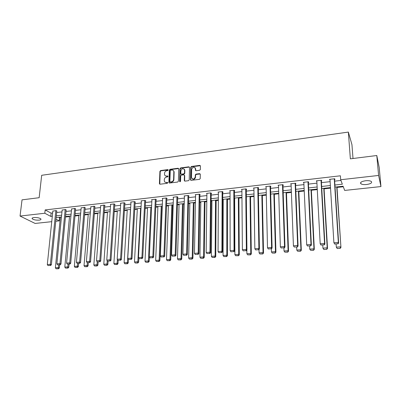 <?xml version="1.0" encoding="UTF-8"?>
<svg xmlns="http://www.w3.org/2000/svg" width="401" height="401" viewBox="0 0 401 401"><rect width="100%" height="100%" fill="white"/><g stroke="black" fill="none" stroke-linecap="round" stroke-linejoin="round"><path stroke-width="0.6" d="M168.235 170.029L167.778 169.613L160.621 170.565L159.919 171.332L159.423 183.743L160.064 184.214L167.282 183.322L167.773 182.706L167.317 182.355L166.38 182.47C165.227 182.525 164.535 182.009 164.305 180.911L164.325 179.513C164.505 178.164 165.257 177.342 166.58 177.041L167.513 176.921L168.009 176.38L167.548 175.959L166.615 176.079C165.463 176.139 164.776 175.623 164.545 174.53L164.565 173.152C164.751 171.813 165.498 170.996 166.811 170.691L167.743 170.565L168.235 170.029M168.22 169.899L160.916 170.841L160.22 171.608L159.788 184.189M167.753 182.625L166.38 182.47M167.989 176.234L166.615 176.079M366.599 184.52C363.913 184.761 362.003 184.505 360.86 183.753C359.897 182.42 361.471 181.412 365.577 180.736C368.273 180.49 370.198 180.746 371.341 181.493C372.298 182.851 370.714 183.858 366.599 184.52M39.082 220.134C35.92 220.279 33.629 219.823 32.2 218.761C31.799 218.164 32.381 217.758 33.95 217.548C37.128 217.402 39.428 217.858 40.852 218.911C41.258 219.517 40.666 219.923 39.082 220.134M199.658 170.265L200.38 169.483L200.435 165.964L199.743 165.367L191.452 166.47L190.741 167.252L190.46 179.778L191.147 180.365L199.503 179.332L200.229 178.545L200.299 174.255L199.603 173.648L196.024 174.104L195.307 174.891L195.267 177.006C193.994 179.543 192.741 179.723 191.493 177.543L191.673 169.242C192.951 166.716 194.204 166.54 195.427 168.726L195.397 170.134L196.089 170.726L199.658 170.265M51.744 221.668L35.123 223.442L20.05 216.054L22.035 199.848L39.158 197.708L41.679 175.287L348.359 132.079L350.359 158.826L376.79 155.523L378.604 175.448L380.95 186.565L344.68 190.43L343.101 186.219L335.041 187.097M20.05 216.054L44.807 213.247L50.782 216.41L52.305 216.239M334.905 185.016L342.339 184.194L340.67 179.743L340.404 175.798L45.168 209.929L44.807 213.247M340.67 179.743L378.604 175.448M178.756 168.836L178.089 168.245L170.034 169.317L169.332 170.084L168.891 182.435L169.553 183.041L177.673 182.034L178.39 181.252L178.756 168.836M180.671 167.904L188.841 166.816L189.523 167.412L189.232 179.904L188.51 180.691L184.976 181.132L184.295 180.565L184.43 175.397L183.753 174.841L181.427 175.137L180.716 175.919L180.565 181.192C180.255 181.838 179.929 181.894 179.593 181.357L179.959 168.676L180.671 167.904L180.951 168.184L189.112 167.102L188.841 166.816M353.005 158.495L351.948 144.651L348.359 132.079M45.168 209.929L51.122 213.137L52.646 212.966M56.666 212.51L61.97 211.913M66.005 211.457L71.413 210.846M75.468 210.39L80.987 209.768M85.062 209.307L90.691 208.67M94.786 208.209L100.531 207.563M104.641 207.096L110.506 206.435M114.636 205.969L120.616 205.297M124.766 204.826L130.871 204.139M135.042 203.668L141.272 202.966M145.458 202.495L151.819 201.778M156.024 201.302L162.515 200.57M166.746 200.094L173.367 199.347M177.613 198.866L184.375 198.104M188.645 197.623L195.543 196.846M199.833 196.36L206.881 195.568M211.192 195.081L218.38 194.269M222.715 193.778L230.054 192.951M234.41 192.46L241.908 191.613M246.279 191.122L253.938 190.259M258.329 189.763L266.149 188.881M270.565 188.38L278.555 187.483M282.991 186.981L291.146 186.059M295.607 185.558L303.938 184.615M308.419 184.109L316.935 183.152M321.437 182.64L330.133 181.663M334.66 181.152L340.935 180.445M56.802 211.142L56.125 210.57L52.837 211.132M66.135 210.084L65.478 209.502L62.15 210.074M75.594 209.006L74.962 208.42L71.584 209.001M85.177 207.913L84.571 207.322L81.147 207.918M94.897 206.811L94.31 206.209L90.842 206.821M104.746 205.688L105.062 205.653L104.185 205.081L100.671 205.708M114.731 204.555L115.052 204.515L114.195 203.939L110.33 204.38L110.636 204.58M124.856 203.402L125.182 203.362L124.345 202.776L120.425 203.227L120.736 203.437M135.122 202.234L135.453 202.194L134.641 201.603L130.661 202.054L130.977 202.284M145.533 201.051L145.869 201.011L145.077 200.41L141.047 200.871L141.368 201.112M156.089 199.848L156.43 199.808L155.663 199.202L151.573 199.668L151.899 199.924M166.796 198.63L167.142 198.59L166.4 197.974L162.255 198.445L162.585 198.721M177.658 197.392L178.009 197.352L177.292 196.731L173.087 197.212L173.427 197.503M188.681 196.139L189.036 196.099L188.345 195.467L184.074 195.954L184.42 196.264M199.858 194.866L200.219 194.826L199.558 194.184L195.227 194.68L195.578 195.016M211.207 193.578L211.573 193.538L210.936 192.886L206.54 193.387L206.901 193.748M222.715 192.269L223.091 192.224L222.485 191.568L218.024 192.074L218.39 192.47M234.405 190.936L234.78 190.896L234.204 190.229L229.678 190.746L230.054 191.172M246.264 189.588L246.645 189.543L246.104 188.871L241.507 189.392L241.893 189.863M258.304 188.219L258.69 188.174L258.179 187.488L253.512 188.024L253.908 188.54M270.525 186.826L270.921 186.781L270.444 186.089L265.703 186.63L266.114 187.202M282.941 185.417L283.342 185.372L282.895 184.666L278.083 185.217L278.505 185.858M294.224 247.011L297.352 247.001L294.224 247.011L293.422 245.828L291.061 183.733L291.086 184.49L290.655 183.778L295.542 183.222L295.948 183.934L295.542 183.984M308.344 182.525L308.755 182.48L308.384 181.753L303.422 182.32L303.868 183.036M321.346 181.046L321.767 180.996L321.432 180.265L316.389 180.841L316.85 181.558M334.554 179.543L334.98 179.493L334.685 178.751L329.562 179.332L330.033 180.059M58.807 217.272L60.33 217.578M65.473 217.016L69.508 216.575M74.967 215.984L78.812 215.563M84.586 214.936L88.24 214.535M94.34 213.873L97.789 213.497M104.225 212.796L107.468 212.445M114.25 211.703L117.282 211.377M124.415 210.6L127.222 210.289M134.721 209.477L137.302 209.192M145.172 208.335L147.523 208.079M155.773 207.182L157.884 206.951M161.999 206.505L162.285 206.475M166.53 206.014L168.39 205.808M172.525 205.357L173.172 205.287M177.437 204.826L179.046 204.65M183.197 204.194L184.219 204.084M188.505 203.618L189.853 203.472M194.024 203.016L195.427 202.866M199.733 202.395L200.811 202.279M205.001 201.823L206.801 201.628M211.132 201.157L211.934 201.066M216.139 200.61L218.345 200.37M222.695 199.893L223.212 199.838M227.442 199.377L230.064 199.091M238.906 198.129L241.958 197.798M250.535 196.861L254.034 196.48M262.344 195.578L266.294 195.147M274.324 194.274L278.745 193.788M286.484 192.946L291.392 192.415M298.83 191.603L304.234 191.016M311.361 190.239L317.281 189.593M324.088 188.851L330.534 188.149M337.015 187.447L343.301 186.761M376.79 155.523L379.191 167.417L380.95 186.565M59.533 217.663L59.218 220.876L55.784 221.242M55.99 219.167L59.218 220.876M330.499 187.593L321.767 188.545M317.251 189.041L308.705 189.974M304.209 190.465L295.843 191.377M291.367 191.868L283.181 192.761M278.73 193.247L270.715 194.124M266.284 194.61L258.434 195.467M254.023 195.949L246.344 196.786M241.953 197.267L234.43 198.089M230.064 198.565L222.695 199.372M218.35 199.843L211.137 200.635M206.811 201.107L199.743 201.878M195.437 202.35L188.515 203.101M184.234 203.573L177.453 204.315M173.187 204.776L166.545 205.502M162.305 205.969L155.799 206.68M151.573 207.142L145.197 207.833M140.997 208.294L134.751 208.976M130.566 209.432L124.445 210.104M120.285 210.555L114.285 211.212M110.14 211.668L104.265 212.309M100.14 212.756L94.38 213.387M90.275 213.833L84.626 214.455M80.541 214.901L75.007 215.502M70.942 215.949L65.518 216.54M61.473 216.981L56.155 217.563M56.33 215.798L61.644 215.212M65.689 214.761L71.107 214.164M75.167 213.718L80.696 213.106M84.781 212.655L90.42 212.029M94.521 211.578L100.275 210.941M104.395 210.485L110.27 209.838M114.405 209.382L120.4 208.72M124.561 208.259L130.671 207.583M134.851 207.122L141.092 206.43M145.292 205.969L151.658 205.267M155.879 204.801L162.38 204.079M166.615 203.613L173.252 202.881M177.508 202.41L184.285 201.658M188.56 201.187L195.477 200.425M199.773 199.949L206.836 199.167M211.152 198.69L218.36 197.893M222.7 197.417L230.059 196.6M234.425 196.119L241.938 195.292M246.319 194.806L253.993 193.959M258.399 193.472L266.234 192.605M270.66 192.114L278.665 191.232M283.116 190.741L291.291 189.838M295.763 189.342L304.113 188.42M308.605 187.924L317.141 186.981M321.652 186.48L330.374 185.518M51.122 213.137L50.782 216.41M173.934 171.262L173.919 171.753M184.756 169.899L184.746 170.27M303.808 183.041L303.773 182.28M316.74 181.573L316.7 180.806M329.873 180.074L329.828 179.302M165.262 175.763L166.911 176.35M165.047 182.164L166.676 182.736M178.706 168.565L170.325 169.593L169.623 170.365L169.252 183.006M170.746 170.169L170.255 170.711L169.879 181.623L170.34 181.979L171.332 181.853C172.671 181.553 173.427 180.726 173.603 179.367L173.839 171.678C173.638 170.525 172.936 169.979 171.733 170.039L170.746 170.169M170.189 181.974L170.636 182.244L170.34 181.979M173.438 170.661L174.129 171.959L173.894 179.638C173.718 180.991 172.961 181.823 171.628 182.119L170.636 182.244M189.472 167.152L189.112 167.102M184.37 175.162L184.706 175.673L184.635 181.082M180.951 168.184L180.244 168.961L179.899 181.728M184.565 170.209L184.565 170.089C183.312 168.014 182.079 168.22 180.866 170.696L180.781 173.628L181.452 174.169L183.778 173.874L184.49 173.092L184.565 170.209L184.846 170.49L184.254 169.197M181.122 174.124L181.452 174.169M184.846 170.49L184.771 173.367L184.059 174.149L181.738 174.445M195.132 167.768L195.693 169.011L195.718 170.666M192.094 178.796C193.728 179.838 194.876 179.332 195.533 177.282L195.267 177.006M200.244 173.989L196.295 174.38L195.573 175.167L195.533 177.282M200.39 165.718L191.728 166.756L191.011 167.533L190.796 180.315M58.636 264.961L58.381 267.562L55.378 267.783L60.376 217.101M58.14 268.61L56.035 268.765L58.531 268.77L58.14 268.61L58.381 267.562L59.363 267.958L59.659 264.886M55.378 267.783L56.035 268.765M58.531 268.77L59.363 267.958M55.824 210.605L50.361 264.334L51.383 264.745L56.822 210.956M52.857 210.946L47.308 264.57L50.361 264.334L50.115 265.412L47.98 265.572L50.115 265.412M51.383 264.745L50.526 265.572M47.98 265.572L47.308 264.57M68.085 264.254L67.844 266.871L64.797 267.091L69.553 216.099M67.594 267.923L65.458 268.079L67.98 268.084L67.594 267.923L67.844 266.871L68.807 267.267L69.087 264.179M64.797 267.091L65.458 268.079M67.98 268.084L68.807 267.267M77.664 263.532L77.433 266.164L74.345 266.389L78.857 215.081M77.177 267.226L75.017 267.387L77.553 267.387L77.177 267.226L77.433 266.164L78.375 266.57L78.641 263.457M74.345 266.389L75.017 267.387M77.553 267.387L78.375 266.57M65.178 209.538L59.975 263.602L60.977 264.018L66.155 209.888M62.165 209.878L56.877 263.838L59.975 263.602L59.724 264.685L57.554 264.85L59.724 264.685M60.977 264.018L60.125 264.85M57.554 264.85L56.877 263.838M74.656 208.455L69.719 262.861L70.701 263.282L75.614 208.801M71.604 208.801L66.581 263.101L69.719 262.861L69.458 263.953L67.263 264.119L69.458 263.953M70.701 263.282L69.854 264.119M67.263 264.119L66.581 263.101M87.373 262.75L87.157 265.452L84.025 265.683L88.28 214.054M86.892 266.525L84.701 266.68L87.258 266.685L86.892 266.525L87.157 265.452L88.08 265.858L88.33 262.73M84.025 265.683L84.701 266.68M87.258 266.685L88.08 265.858M97.227 261.868L97.012 264.73L93.839 264.961L97.829 213.011M96.736 265.808L94.516 265.968L97.097 265.973L96.736 265.808L97.012 264.73L97.914 265.141L98.15 261.988M93.839 264.961L94.516 265.968M97.097 265.973L97.914 265.141M107.232 260.72L107.007 263.993L103.789 264.229L107.503 211.954M106.721 265.081L104.471 265.246L107.077 265.246L106.721 265.081L107.007 263.993L107.884 264.409L108.105 261.241M103.789 264.229L104.471 265.246M107.077 265.246L107.884 264.409M84.26 207.357L79.604 262.109L80.566 262.535L85.197 207.703M81.167 207.708L76.421 262.354L79.604 262.109L79.333 263.206L77.107 263.377L79.333 263.206M80.566 262.535L79.719 263.377M77.107 263.377L76.421 262.354M93.994 206.244L89.624 261.347L90.566 261.778L94.912 206.59M90.862 206.605L86.395 261.592L89.624 261.347L89.348 262.454L87.087 262.625L89.348 262.454M90.566 261.778L89.724 262.625M87.087 262.625L86.395 261.592M103.864 205.117L99.789 260.575L100.706 261.011L104.761 205.457M100.686 205.482L96.516 260.82L99.789 260.575L99.503 261.688L97.212 261.858L99.503 261.688M100.706 261.011L99.874 261.858M97.212 261.858L96.516 260.82M113.874 203.974L110.095 259.788L110.997 260.229L114.746 204.31M110.651 204.345L106.776 260.043L110.095 259.788L109.804 260.911L107.478 261.086L109.804 260.911M110.997 260.229L110.165 261.086M107.478 261.086L106.776 260.043M124.019 202.816L120.556 258.991L121.428 259.437L124.871 203.147M120.751 203.187L117.187 259.247L120.556 258.991L120.25 260.124L117.894 260.299L120.25 260.124M121.428 259.437L120.601 260.299M117.894 260.299L117.187 259.247M134.305 201.638L131.162 258.184L132.014 258.635L135.137 201.964M130.992 202.019L127.749 258.445L131.162 258.184L130.851 259.322L128.46 259.502L130.851 259.322M132.014 258.635L131.192 259.502M128.46 259.502L127.749 258.445M144.741 200.45L141.929 257.367L142.751 257.823L145.543 200.766M141.378 200.831L138.46 257.627L141.929 257.367L141.608 258.515L139.182 258.695L141.608 258.515M142.751 257.823L141.939 258.695M139.182 258.695L138.46 257.627M155.322 199.237L152.851 256.535L153.648 256.996L156.099 199.548M151.914 199.628L149.332 256.8L152.851 256.535L152.52 257.693L150.054 257.878L152.52 257.693M153.648 256.996L152.841 257.873M150.054 257.878L149.332 256.8M166.054 198.014L163.934 255.688L164.706 256.159L166.806 198.315M162.595 198.41L160.36 255.963L163.934 255.688L163.593 256.856L161.092 257.046L163.593 256.856M164.706 256.159L163.904 257.041M161.092 257.046L160.36 255.963M176.941 196.771L175.182 254.83L175.929 255.307L177.668 197.056M173.438 197.172L171.558 255.111L175.182 254.83L174.831 256.008L172.295 256.199L174.831 256.008M175.929 255.307L175.132 256.199M172.295 256.199L171.558 255.111M187.989 195.508L186.6 253.963L187.317 254.445L188.686 195.778M184.43 195.914L182.921 254.244L186.6 253.963L186.239 255.146L183.663 255.342L186.239 255.146M187.317 254.445L186.525 255.342M183.663 255.342L182.921 254.244M199.197 194.229L198.189 253.081L198.881 253.567L199.868 194.485M195.588 194.64L194.455 253.367L198.189 253.081L197.818 254.274L195.207 254.475L197.818 254.274M198.881 253.567L198.099 254.47M195.207 254.475L194.455 253.367M210.57 192.926L209.959 252.184L210.62 252.68L211.207 193.167M206.906 193.347L206.169 252.475L209.959 252.184L209.578 253.392L206.926 253.587L209.578 253.392M210.62 252.68L209.843 253.587M206.926 253.587L206.169 252.475M222.114 191.608L221.908 251.277L222.535 251.778L222.72 191.823M218.395 192.034L218.059 251.567L221.908 251.277L221.517 252.49L218.821 252.69L221.517 252.49M222.535 251.778L221.768 252.69M218.821 252.69L218.059 251.567M233.828 190.269L234.044 250.349L234.64 250.861L234.4 190.455M230.054 190.701L230.134 250.65L234.044 250.349L233.638 251.577L230.901 251.783L233.638 251.577M234.64 250.861L233.878 251.778M230.901 251.783L230.134 250.65M245.718 188.911L246.369 249.412L246.931 249.928L246.259 189.061M241.888 189.352L242.394 249.713L246.369 249.412L245.948 250.65L243.171 250.856L245.948 250.65M246.931 249.928L246.179 250.851M243.171 250.856L242.394 249.713M257.788 187.533L258.886 248.46L259.412 248.981L258.294 187.638M253.903 187.979L254.851 248.765L258.886 248.46L258.455 249.703L255.632 249.918L258.455 249.703M259.412 248.981L258.67 249.913M255.632 249.918L254.851 248.765M270.048 186.134L271.602 247.492L272.094 248.018L270.51 186.184M266.099 186.585L267.502 247.803L271.602 247.492L271.161 248.745L268.294 248.961L271.161 248.745M272.094 248.018L271.357 248.956M268.294 248.961L267.502 247.803M282.494 184.711L284.525 246.51L284.981 247.046L282.916 184.696M278.484 185.172L280.359 246.826L284.525 246.51L284.068 247.773L281.156 247.993L284.068 247.773M284.981 247.046L284.254 247.988M281.156 247.993L280.359 246.826M117.373 259.527L117.137 263.251L113.874 263.492L117.313 210.881M116.846 264.344L114.561 264.51L117.192 264.515L116.846 264.344L117.137 263.251L117.994 263.673L118.2 260.455M113.874 263.492L114.561 264.51M117.192 264.515L117.994 263.673M130.47 209.447L127.413 262.495L124.104 262.74L127.252 209.798M127.112 263.602L124.796 263.768L127.448 263.768L127.112 263.602L127.413 262.495L128.25 262.926L128.445 259.482M124.104 262.74L124.796 263.768M127.448 263.768L128.25 262.926M140.591 208.34L137.834 261.733L134.475 261.978L137.332 208.695M137.523 262.845L135.177 263.016L137.849 263.016L137.523 262.845L137.834 261.733L138.646 262.164L138.846 258.204M134.475 261.978L135.177 263.016M137.849 263.016L138.646 262.164M150.851 207.217L148.4 260.956L144.997 261.206L147.548 207.578M148.084 262.079L145.703 262.249L148.4 262.249L148.084 262.079L148.4 260.956L149.192 261.392L149.393 256.896M144.997 261.206L145.703 262.249M148.4 262.249L149.192 261.392M161.257 206.084L159.122 260.169L155.668 260.424L157.909 206.45M158.796 261.297L156.38 261.472L159.102 261.472L158.796 261.297L159.122 260.169L159.889 260.61L162.019 205.999M155.668 260.424L156.38 261.472M159.102 261.472L159.889 260.61M171.808 204.931L169.999 259.372L166.495 259.627L168.41 205.302M169.663 260.51L167.212 260.685L169.959 260.685L169.663 260.51L169.999 259.372L170.736 259.818L172.54 204.851M166.495 259.627L167.212 260.685M169.959 260.685L170.736 259.818M182.505 203.758L181.031 258.56L177.478 258.82L179.062 204.139M180.686 259.708L178.199 259.888L180.971 259.888L180.686 259.708L181.031 258.56L181.748 259.016L183.212 203.683M177.478 258.82L178.199 259.888M180.971 259.888L181.748 259.016M193.357 202.575L192.229 257.738L188.625 258.003L189.863 202.956M191.873 258.896L189.352 259.076L192.149 259.076L191.873 258.896L192.229 257.738L192.916 258.199L194.034 202.5M188.625 258.003L189.352 259.076M192.149 259.076L192.916 258.199M204.365 201.372L203.593 256.906L199.934 257.171L200.821 201.758M203.227 258.069L200.665 258.254L203.492 258.254L203.227 258.069L203.593 256.906L204.249 257.372L205.011 201.302M199.934 257.171L200.665 258.254M203.492 258.254L204.249 257.372M215.532 200.154L215.126 256.059L211.407 256.329L211.939 200.545M214.746 257.231L212.149 257.422L215.001 257.417L214.746 257.231L215.126 256.059L215.753 256.53L216.144 200.084M211.407 256.329L212.149 257.422M215.001 257.417L215.753 256.53M226.861 198.916L226.831 255.201L223.056 255.477L223.212 199.312M226.44 256.384L223.803 256.575L226.68 256.57L226.44 256.384L226.831 255.201L227.427 255.678L227.442 198.851M223.056 255.477L223.803 256.575M226.68 256.57L227.427 255.678M238.354 197.658L238.71 254.329L234.886 254.61L234.655 198.064M238.314 255.517L235.633 255.713L238.54 255.713L238.71 254.329L239.277 254.81L238.901 197.598M234.886 254.61L235.633 255.713M238.54 255.713L239.277 254.81M250.018 196.385L250.775 253.442L246.886 253.728L246.846 250.029M250.364 254.645L247.648 254.841L250.58 254.841L250.775 253.442L251.312 253.933L250.53 196.33M246.886 253.728L247.648 254.841M250.58 254.841L251.312 253.933M261.853 195.092L263.021 252.545L259.076 252.83L259.016 249.477M262.6 253.753L259.838 253.953L262.805 253.953L263.021 252.545L263.527 253.041L262.329 195.041M259.076 252.83L259.838 253.953M262.805 253.953L263.527 253.041M273.868 193.778L275.462 251.627L271.452 251.923L271.377 248.931M275.026 252.851L272.224 253.056L275.216 253.051L275.462 251.627L275.928 252.134L274.309 193.733M271.452 251.923L272.224 253.056M275.216 253.051L275.928 252.134M286.063 192.45L288.093 250.7L284.023 251.001L283.928 248.013M287.647 251.933L284.8 252.144L287.823 252.139L288.093 250.7L288.53 251.211L286.464 192.405M284.023 251.001L284.8 252.144M287.823 252.139L288.53 251.211M298.444 191.097L300.925 249.763L296.79 250.064L296.67 247.051M300.469 251.001L297.572 251.211L300.625 251.206L300.925 249.763L301.321 250.279L298.805 191.056M296.79 250.064L297.572 251.211M300.625 251.206L301.321 250.279M311.016 189.723L313.958 248.805L309.757 249.111L309.617 246.079M313.487 250.059L310.549 250.269L313.632 250.264L313.958 248.805L314.319 249.327L311.336 189.688M309.757 249.111L310.549 250.269M313.632 250.264L314.319 249.327M295.131 183.267L297.652 245.507L298.068 246.054L295.512 183.227M293.422 245.828L297.652 245.507L297.186 246.785M298.068 246.054L297.352 247.001M307.968 181.803L310.991 244.495L311.371 245.041L308.309 181.763M303.833 182.275L306.695 244.821L310.991 244.495L310.514 245.783L307.502 246.008L310.514 245.783M311.371 245.041L310.665 245.998M307.502 246.008L306.695 244.821M323.863 249.522L326.845 249.307L323.863 249.522L322.935 248.144L322.765 245.091M323.777 188.33L327.201 247.833L327.522 248.364L324.058 188.3M323.732 249.312L322.935 248.144L327.201 247.833L326.72 249.096M326.845 249.307L327.522 248.364M321.011 180.31L324.554 243.462L324.89 244.019L321.301 180.28M321.141 245.211L320.183 243.793L324.554 243.462L324.058 244.76L321 244.991L324.058 244.76M316.805 180.791L320.183 243.793L321 244.991M324.89 244.019L324.193 244.981M337.241 248.555L340.274 248.334L337.241 248.555L336.319 247.161L336.128 244.084M336.74 186.911L340.94 247.382L336.975 186.886M337.126 248.339L336.319 247.161L340.66 246.846L340.158 248.119M340.274 248.334L340.94 247.382M334.259 178.801L338.339 242.41L338.634 242.976L334.504 178.771M334.845 244.179L333.898 242.75L338.339 242.41L337.827 243.723L334.72 243.958L337.827 243.723M329.988 179.287L333.898 242.75L334.72 243.958M338.634 242.976L337.948 243.948M168.074 169.894L167.778 169.613M167.613 182.62L167.317 182.355M167.844 176.229L167.548 175.959M159.718 183.874L159.418 183.613M160.22 171.608L159.919 171.332M160.916 170.841L160.621 170.565M169.187 182.701L168.891 182.435M169.623 170.365L169.332 170.084M170.325 169.593L170.034 169.317M178.375 168.525L178.089 168.245M171.628 182.119L171.332 181.853M173.894 179.638L173.603 179.367M174.134 172.214L173.849 171.939M184.575 180.791L184.295 180.52M184.706 175.718L184.43 175.443M179.879 181.578L179.593 181.312M180.244 168.961L179.959 168.676M184.059 174.149L183.778 173.874M184.771 173.367L184.49 173.092M195.668 170.405L195.397 170.124L195.668 170.415M195.693 169.037L195.427 168.751M195.573 175.167L195.307 174.891M196.295 174.38L196.024 174.104M199.863 173.929L199.603 173.648M190.736 180.024L190.46 179.753M191.011 167.533L190.741 167.252M191.728 166.756L191.452 166.47M200.004 165.653L199.743 165.367M360.86 183.753L360.755 182.43M32.2 218.761L32.281 218.044M159.728 184.009L159.423 183.743M169.192 182.801L168.896 182.535M174.129 171.959L173.839 171.678M184.575 180.836L184.295 180.565M184.706 175.673L184.43 175.397M179.879 181.623L179.593 181.357M184.841 170.37L184.565 170.089M195.693 169.011L195.427 168.726M190.736 180.054L190.46 179.778"/></g></svg>
